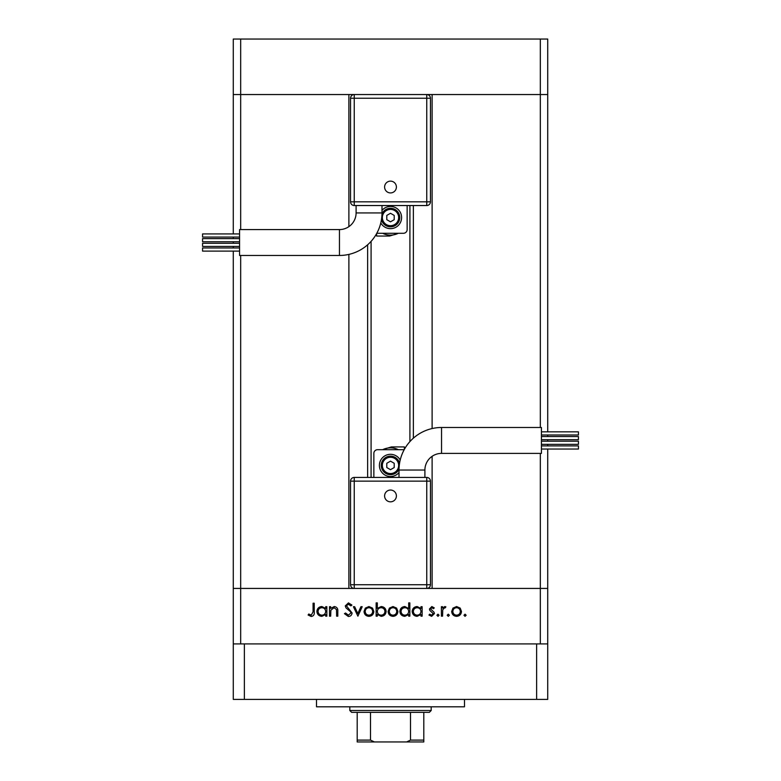 <?xml version="1.0" encoding="UTF-8"?>
<svg xmlns="http://www.w3.org/2000/svg" width="781" height="781" viewBox="0 0 781 781"><rect width="100%" height="100%" fill="white"/><g stroke="black" fill="none" stroke-linecap="round" stroke-linejoin="round"><path stroke-width="1.17" d="M540.325 427.49L540.325 94.54L547.725 94.54L547.725 39.05L233.275 39.05L233.275 94.54L540.325 94.54L540.325 39.05M348.882 226.646L348.882 94.54L240.675 94.54L240.675 39.05M371.082 241.378L371.082 477.435M432.118 456.319L432.118 588.425L540.325 588.425L240.675 588.425L348.882 588.425L348.882 254.411M240.675 643.915L240.675 588.425L233.275 588.425L240.675 588.425L240.675 255.465M240.675 229.575L240.675 94.54L233.275 94.54L233.275 233.929M233.275 251.111L233.275 699.405L547.725 699.405L547.725 588.425L540.325 588.425L547.725 588.425L547.725 449.036M547.725 431.844L547.725 94.54L432.118 94.54L432.118 428.554M540.325 643.915L540.325 453.39M233.275 247.968L233.275 246.425M233.275 243.281L233.275 241.759M233.275 238.615L233.275 237.073M547.725 445.892L547.725 444.35M547.725 441.206L547.725 439.683M547.725 436.54L547.725 434.997M330.666 616.17L329.504 616.17L329.504 606.71L330.666 606.71L330.666 608.409L334.268 606.544C336.875 606.964 338.056 608.555 337.802 611.338L337.802 616.17L336.64 616.17L336.504 609.561L334.063 607.706L330.851 610.205L330.666 616.17M352.085 612.997C351.821 615.164 350.581 616.336 348.385 616.502L344.45 613.671L345.544 613.017L348.385 615.174L350.923 612.978L350.454 611.708L346.003 607.882L345.28 605.91L348.463 602.883L351.919 605.08L350.864 605.88L348.336 604.211L346.442 605.851L352.085 612.997M357.893 616.17L353.412 606.71L354.672 606.71L357.805 613.593L360.949 606.71L362.208 606.71L357.893 616.17M364.034 611.464L365.332 608.106L368.935 606.544L372.527 608.096L373.826 611.464C373.552 614.462 371.922 616.082 368.935 616.336C365.947 616.082 364.307 614.462 364.034 611.464M388.108 611.464L389.397 608.106L393.009 606.544L396.602 608.096L397.9 611.464C397.627 614.462 395.996 616.082 393.009 616.336C390.012 616.082 388.382 614.462 388.108 611.464M420.969 608.458L420.969 606.71L422.13 606.71L422.13 616.17L420.969 616.17L420.969 614.53L417.113 616.336C414.096 616.053 412.456 614.413 412.173 611.416C412.485 608.428 414.145 606.798 417.142 606.544L420.969 608.458M465.046 616.336L463.973 615.252L465.046 614.178L466.13 615.252L465.046 616.336M451.682 611.464L452.98 608.106L456.582 606.544L460.185 608.096L461.473 611.464C461.2 614.462 459.57 616.082 456.582 616.336C453.595 616.082 451.955 614.462 451.682 611.464M448.284 616.336L447.201 615.252L448.284 614.178L449.358 615.252L448.284 616.336M442.554 616.17L441.392 616.17L441.392 606.71L442.554 606.71L442.554 608.096L444.858 606.544L445.873 606.866L445.238 607.872L444.643 607.706L442.759 609.736L442.554 616.17M437.985 616.336L436.911 615.252L437.985 614.178L439.068 615.252L437.985 616.336M429.443 609.024L431.834 606.544L434.256 607.882L433.465 608.702L431.834 607.706L430.604 608.975L433.982 612.138L434.421 613.602L431.649 616.336L428.945 615.057L429.716 614.178L431.59 615.174L433.26 613.651L429.872 610.478L429.443 609.024M408.688 608.536L408.688 602.883L409.849 602.883L409.849 616.17L408.688 616.17L408.688 614.53L404.822 616.336C401.815 616.053 400.175 614.413 399.892 611.416C400.204 608.428 401.854 606.798 404.861 606.544L408.688 608.536M377.311 614.413L377.311 616.17L376.149 616.17L376.149 602.883L377.311 602.883L377.311 608.419L381.177 606.544C384.184 606.817 385.824 608.458 386.117 611.455C385.804 614.452 384.145 616.072 381.138 616.336L377.311 614.413M325.687 608.458L325.687 606.71L326.849 606.71L326.849 616.17L325.687 616.17L325.687 614.53L321.821 616.336C318.814 616.053 317.174 614.413 316.891 611.416C317.203 608.428 318.853 606.798 321.86 606.544L325.687 608.458M311.277 615.174L313.074 611.835L313.074 603.215L314.235 603.215L314.235 611.962C314.587 614.559 313.581 616.072 311.219 616.502L308.095 615.008L308.778 614.012L311.277 615.174M460.312 611.474C460.107 609.19 458.857 607.93 456.582 607.706C454.298 607.93 453.058 609.19 452.843 611.474C453.058 613.749 454.298 614.979 456.582 615.174C458.857 614.979 460.107 613.749 460.312 611.474M420.969 611.455C420.764 609.131 419.495 607.882 417.161 607.706C414.857 607.891 413.588 609.131 413.334 611.425C413.588 613.71 414.857 614.959 417.152 615.174C419.485 614.998 420.754 613.759 420.969 611.455M408.688 611.455C408.483 609.131 407.213 607.882 404.88 607.706C402.576 607.891 401.297 609.131 401.053 611.425C401.307 613.71 402.576 614.959 404.87 615.174C407.194 614.998 408.473 613.759 408.688 611.455M396.738 611.474C396.523 609.19 395.284 607.93 392.999 607.706C390.725 607.93 389.475 609.19 389.27 611.474C389.475 613.749 390.725 614.979 392.999 615.174C395.284 614.979 396.523 613.749 396.738 611.474M377.311 611.416C377.526 613.739 378.795 614.989 381.128 615.174C383.432 614.979 384.701 613.739 384.955 611.455C384.701 609.17 383.432 607.921 381.148 607.706C378.814 607.882 377.535 609.121 377.311 611.416M372.664 611.474C372.459 609.19 371.209 607.93 368.935 607.706C366.65 607.93 365.41 609.19 365.196 611.474C365.41 613.749 366.65 614.979 368.935 615.174C371.209 614.979 372.459 613.749 372.664 611.474M325.687 611.455C325.482 609.131 324.203 607.882 321.879 607.706C319.575 607.891 318.297 609.131 318.052 611.425C318.306 613.71 319.575 614.959 321.87 615.174C324.193 614.998 325.472 613.759 325.687 611.455M464.49 699.405L464.49 706.805L316.51 706.805L316.51 699.405M547.725 643.915L233.275 643.915M536.625 699.405L536.625 643.915M244.375 699.405L244.375 643.915M424.903 470.035A16.645 16.645 0 0 1 441.548 453.39L441.548 427.49A42.545 42.545 0 0 0 399.013 470.035L424.903 470.035L424.903 477.435M390.5 501.832A5.897 5.897 0 0 1 384.603 495.935A5.897 5.897 0 0 1 390.5 490.038A5.897 5.897 0 0 1 396.397 495.935A5.897 5.897 0 0 1 390.5 501.832M541.438 436.54L578.438 436.54L578.438 439.683L541.438 439.683M541.438 445.892L578.438 445.892L578.438 449.036L541.438 449.036M541.438 441.206L578.438 441.206L578.438 444.35L541.438 444.35M541.438 431.844L578.438 431.844L578.438 434.997L541.438 434.997M441.548 427.49L541.438 427.49L541.438 453.39L441.548 453.39M400.204 460.029A11.1 11.1 0 0 0 379.4 465.417A11.1 11.1 0 0 0 399.013 472.544M381.255 465.417A9.245 9.245 0 0 1 399.53 463.406A9.245 9.245 0 0 0 381.255 465.417A9.245 9.245 0 0 0 399.023 469.01M354.242 588.425L354.242 584.725L350.542 584.725A3.7 3.7 0 0 0 354.242 588.425A3.7 3.7 0 0 1 350.542 584.725L350.542 481.135L354.242 481.135L354.242 477.435L426.758 477.435A3.7 3.7 0 0 1 430.458 481.135L430.458 584.725L426.758 584.725L426.758 481.135L354.242 481.135L354.242 584.725L426.758 584.725L426.758 588.425A3.7 3.7 0 0 0 430.458 584.725A3.7 3.7 0 0 1 426.758 588.425M373.855 477.435L373.855 453.39A3.7 3.7 0 0 1 377.555 449.69L403.445 449.69A3.7 3.7 0 0 1 404.158 449.758M398.339 449.69A17.572 17.572 0 0 0 383.11 449.475L391.427 446.917L404.373 446.917L404.373 449.358M390.5 469.684L394.2 467.546L394.2 463.279L390.5 461.141L386.8 463.279L386.8 467.546L390.5 469.684M354.242 477.435A3.7 3.7 0 0 0 350.542 481.135A3.7 3.7 0 0 1 354.242 477.435M356.097 212.93A16.645 16.645 0 0 1 339.452 229.575L339.452 255.465A42.545 42.545 0 0 0 381.987 212.93L356.097 212.93L356.097 205.53M390.5 181.133A5.897 5.897 0 0 1 396.397 187.03A5.897 5.897 0 0 1 390.5 192.927A5.897 5.897 0 0 1 384.603 187.03A5.897 5.897 0 0 1 390.5 181.133M239.562 246.425L202.562 246.425L202.562 243.281L239.562 243.281M239.562 237.073L202.562 237.073L202.562 233.929L239.562 233.929M239.562 241.759L202.562 241.759L202.562 238.615L239.562 238.615M239.562 251.111L202.562 251.111L202.562 247.968L239.562 247.968M339.452 255.465L239.562 255.465L239.562 229.575L339.452 229.575M380.796 222.936A11.1 11.1 0 0 0 401.6 217.548A11.1 11.1 0 0 0 381.987 210.421M399.745 217.548A9.245 9.245 0 0 1 381.47 219.559A9.245 9.245 0 0 0 399.745 217.548A9.245 9.245 0 0 0 381.977 213.955M426.758 94.54L426.758 98.24L430.458 98.24A3.7 3.7 0 0 0 426.758 94.54A3.7 3.7 0 0 1 430.458 98.24L430.458 201.83L426.758 201.83L426.758 205.53L354.242 205.53A3.7 3.7 0 0 1 350.542 201.83L350.542 98.24L354.242 98.24L354.242 201.83L426.758 201.83L426.758 98.24L354.242 98.24L354.242 94.54A3.7 3.7 0 0 0 350.542 98.24A3.7 3.7 0 0 1 354.242 94.54M407.145 205.53L407.145 229.575A3.7 3.7 0 0 1 403.445 233.275L377.555 233.275A3.7 3.7 0 0 1 376.842 233.207M382.661 233.275A17.572 17.572 0 0 0 397.89 233.49L389.573 236.047L376.627 236.047L376.627 233.607M390.5 213.281L386.8 215.41L386.8 219.686L390.5 221.824L394.2 219.686L394.2 215.41L390.5 213.281M426.758 205.53A3.7 3.7 0 0 0 430.458 201.83A3.7 3.7 0 0 1 426.758 205.53M416.585 741.95L364.415 741.95L416.585 741.95M431.19 710.505L429.345 712.35L351.655 712.35L349.81 710.505L431.19 710.505L431.19 706.805M349.81 710.505L349.81 706.805M423.8 712.35L423.8 741.374M423.8 741.95L357.2 741.95L357.2 740.105L357.2 741.95M406.628 741.95L410.503 740.105L423.8 740.105M410.503 712.35L410.503 740.105M370.497 712.35L370.497 740.105L374.372 741.95M357.2 712.35L357.2 740.105L370.497 740.105M413.374 205.53L413.374 438.161M367.626 244.804L367.626 477.435M398.642 465.417A8.142 8.142 0 0 0 390.5 457.275A8.142 8.142 0 0 0 382.358 465.417A8.142 8.142 0 0 0 390.5 473.55A8.142 8.142 0 0 0 398.642 465.417M430.458 481.135A3.7 3.7 0 0 0 426.758 477.435L426.758 481.135L430.458 481.135M382.358 217.548A8.142 8.142 0 0 0 390.5 225.689A8.142 8.142 0 0 0 398.642 217.548A8.142 8.142 0 0 0 390.5 209.415A8.142 8.142 0 0 0 382.358 217.548M350.542 201.83A3.7 3.7 0 0 0 354.242 205.53L354.242 201.83L350.542 201.83M409.918 205.53L409.918 441.587M399.013 470.035L399.013 477.435M381.987 212.93L381.987 205.53"/></g></svg>
